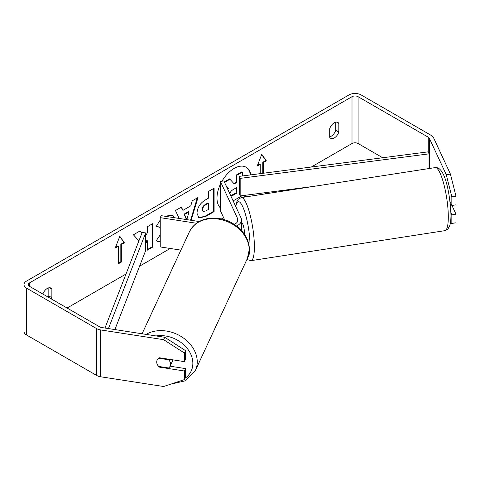 <?xml version="1.0" encoding="UTF-8"?>
<svg xmlns="http://www.w3.org/2000/svg" width="480" height="480" viewBox="0 0 480 480"><rect width="100%" height="100%" fill="white"/><g stroke="black" fill="none" stroke-linecap="round" stroke-linejoin="round"><path stroke-width="0.72" d="M235.224 223.932L235.104 223.674A7.17 1.518 81.2 0 0 234.852 224.154A7.17 1.518 81.2 0 1 235.32 223.542L235.434 223.8M199.14 221.532L161.166 215.658L160.242 217.656L160.242 246.93L180.9 250.122M196.434 223.254L160.242 217.656M234.324 224.43A10.038 5.796 180 0 0 237.93 219.978A10.038 5.796 180 0 0 237.582 218.478L220.404 181.458L223.866 180.924L241.05 217.944A13.62 7.866 180 0 1 241.512 219.978L241.512 229.932A13.62 7.866 180 0 1 241.476 230.52M241.512 219.978A13.62 7.866 180 0 1 236.586 226.032M220.404 181.458L220.404 210.732L224.616 219.81M241.512 222.588L241.566 222.576A7.17 1.518 81.2 0 1 243.504 226.254A7.17 1.518 81.2 0 1 244.518 233.664A7.17 1.518 81.2 0 1 244.506 234.396M241.512 228.804L241.914 228.744A7.17 1.518 -98.8 0 0 241.512 226.908M450.402 204.684L451.404 204.528M241.914 228.744L241.512 227.88M245.058 197.01A24.18 13.962 120 0 0 246.186 195.156M250.896 174.858A24.18 13.962 120 0 0 246.174 167.25A24.18 13.962 120 0 0 234.084 168.45A24.18 13.962 120 0 0 221.994 181.212M244.278 197.13A24.18 13.962 120 0 0 245.454 195.252M250.446 174.918A24.18 13.962 120 0 0 245.922 167.112M335.784 122.136L335.784 130.272A7.17 4.14 -60 0 1 331.224 136.212A7.17 4.14 -60 0 1 329.7 136.818M334.266 137.97A7.17 4.14 -60 0 1 330.678 138.324A7.17 4.14 -60 0 1 329.7 137.298L329.7 128.682A7.17 4.14 -60 0 1 337.848 122.388A7.17 4.14 -60 0 1 338.826 123.414L338.826 132.03A7.17 4.14 -60 0 1 334.266 137.97M160.242 227.442L156.204 226.458L160.242 220.032M164.79 216.216L172.638 215.172L174.864 217.776M160.242 242.1L157.506 241.464L156.348 240.558L160.242 234.834M196.992 213.276L196.992 213.21C197.376 207.42 200.286 202.932 205.71 199.746L208.494 198.138L208.494 191.448L214.116 188.202L214.116 211.62L205.422 216.642L198.858 217.812L196.992 213.276M141.996 232.968L140.16 230.898L133.41 234.798L138.918 240.876M145.686 243.846L147.318 240.684L147.318 250.188L152.94 246.942L152.94 223.524L147.318 226.77L147.318 232.824L145.686 235.86M220.404 184.248A24.18 13.962 120 0 0 220.404 207.936M382.722 157.752L358.092 143.526A4.302 2.484 0 0 0 352.008 143.526L311.328 167.016M267.342 192.408L264.624 193.98M223.62 217.656L221.388 218.94M170.238 248.472L139.578 266.178M126.012 274.008L67.08 308.034M446.28 174.75L450.432 174.102L456 196.242L451.842 196.884L446.28 174.75L429.372 138.318A4.302 2.484 0 0 0 428.256 137.202L358.092 96.696A4.302 2.484 0 0 0 352.008 96.696L29.562 282.858A4.302 2.484 0 0 0 28.302 284.616A4.302 2.484 0 0 0 29.562 286.368L99.726 326.88A4.302 2.484 0 0 0 101.652 327.522L164.754 337.284L185.532 350.64L185.532 359.232L184.416 361.632L159.486 357.774A7.17 5.652 24.9 0 0 157.14 360.078A7.17 5.652 24.9 0 1 158.694 358.236L168.588 359.766A7.17 5.652 24.9 0 1 170.568 364.17A7.17 5.652 24.9 0 1 170.142 366.12A7.17 5.652 24.9 0 1 168.588 367.962L158.694 366.432A7.17 5.652 24.9 0 1 156.714 362.028A7.17 5.652 24.9 0 1 157.14 360.078A7.17 5.652 24.9 0 0 159.486 367.14L184.416 370.998L184.416 379.59L185.532 377.19L185.532 368.598L184.416 370.998M51.36 298.956A7.17 4.14 120 0 0 51.87 297.702L51.87 289.086A7.17 4.14 120 0 0 50.892 288.066A7.17 4.14 120 0 0 42.852 294.042M262.776 173.316L262.776 162.264L263.286 162.552L266.328 160.8L261.762 154.308L257.202 166.068L260.244 164.31L260.244 173.646M263.286 162.552L263.286 173.25M115.242 248.028L119.808 236.268L124.368 242.754L121.326 244.512L121.326 262.074L118.284 263.832L118.284 246.27L115.242 248.028M179.148 218.436L175.47 210.516L181.458 207.06L182.928 210.366L190.788 205.83L192.216 200.85L198.018 197.502L191.124 220.29M450.432 174.102L433.524 137.676A8.604 4.968 0 0 0 431.298 135.444L361.134 94.938A8.604 4.968 0 0 0 348.966 94.938L26.52 281.1A8.604 4.968 0 0 0 24 284.616A8.604 4.968 0 0 0 26.52 288.126L96.684 328.638A8.604 4.968 0 0 0 100.542 329.922L163.638 339.684L164.754 337.284M48.318 297.198A7.17 4.14 120 0 0 48.828 295.95L48.828 287.814M185.532 350.64L184.416 353.034L184.416 361.632M184.416 353.034L163.638 339.684M24 284.616L24 331.446A8.604 4.968 0 0 0 26.52 334.962L96.684 375.468A8.604 4.968 0 0 0 100.542 376.752L163.638 386.514L184.416 379.59M185.532 368.598L170.1 366.21M451.842 214.842L456 214.2L456 222.792L451.842 223.434L451.842 214.842L450.936 212.88M450.054 201.618L451.842 205.476L456 204.834L456 196.242M451.842 196.884L451.842 205.476M450.39 222.954L451.842 223.434M456 214.2L451.944 205.458M338.826 123.414L336.474 122.058M338.826 132.03L335.784 130.272M159.738 366.594L159.486 367.14M51.87 289.086L49.518 287.73M51.87 297.702L48.828 295.95M242.154 195.678L233.13 200.886M233.862 183.522L236.16 182.19L236.16 175.086L241.794 171.834L242.304 172.128L242.304 175.974M236.16 175.086L236.67 175.38L242.304 172.128M236.16 182.19L236.67 182.484L236.67 175.38M224.328 181.92L229.602 178.872L234.204 183.912L236.67 182.484M230.106 179.166L224.544 182.382M227.424 188.592L227.946 188.01L228.456 188.304L226.056 185.64M227.946 188.01L226.314 186.198M227.694 189.168L228.456 188.304M257.496 165.312L259.734 164.016L260.244 164.31M262.776 162.264L265.818 160.506L261.66 154.584M265.818 160.506L266.328 160.8M119.7 236.544L124.368 242.754M123.864 242.466L120.822 244.218L121.326 244.512M120.822 244.218L120.822 261.786L121.326 262.074M118.284 263.244L120.822 261.786M115.536 247.272L117.78 245.976L118.284 246.27M141.918 233.166L139.998 230.994M147.318 249.6L152.43 246.648L152.43 223.818M152.43 246.648L152.94 246.942M145.686 242.568L146.808 240.396L147.318 240.684M202.614 209.73L203.292 211.44L205.86 210.936L208.494 209.412L208.494 203.226L205.83 204.762C203.754 206.052 202.686 207.69 202.614 209.664L202.104 209.436L203.292 211.44M202.104 209.436L202.104 209.37C202.176 207.396 203.25 205.764 205.32 204.468L207.984 202.932L208.494 203.226M213.606 188.496L213.606 211.332L214.116 211.62M213.606 211.332L204.918 216.348L198.612 217.65M172.38 215.034L174.456 217.71M160.242 241.758L157.26 241.314M160.242 226.596L159.93 227.202L160.242 227.382M159.93 227.202L156.276 226.302M184.542 214.452L184.032 214.164L188.556 211.554L189.06 211.842L184.542 214.452L186.72 219.612M184.032 214.164L186.426 219.564M197.292 197.916L190.56 220.206M181.158 207.228L182.928 210.366M186.828 219.624L189.06 211.842M230.844 195.954L232.98 195.342L236.67 193.212L236.67 187.584L232.956 189.726C230.988 190.932 229.986 192.444 229.938 194.25M230.718 195.69L236.16 192.924L236.16 187.872M236.16 192.924L236.67 193.212M172.404 359.772A7.17 5.652 24.9 0 1 172.422 360.174A7.17 5.652 24.9 0 1 172.002 362.118L170.142 366.12M168.588 359.766L168.84 359.22M239.382 176.352L239.382 193.92L240.168 195.936L240.168 178.374L239.382 176.352L428.256 151.836L429.042 153.858L429.042 168.546M313.518 186.414L240.168 195.936M429.042 153.858L240.168 178.374M104.976 328.038L142.188 232.47L145.686 232.92L145.686 250.488L114.888 329.568M108.438 328.572L145.686 232.92M237.582 218.478L237.582 221.478M448.302 216.924A31.908 6.744 -98.8 0 0 443.778 183.942A31.908 6.744 -98.8 0 0 435.168 167.598C445.284 166.242 450.174 195.102 450.96 214.92C450.984 219.468 450.558 223.104 449.688 225.84L447.978 228.96L444.924 230.658A31.908 6.744 -98.8 0 0 448.302 216.924M235.632 206.274L236.484 202.422L238.182 199.308L241.248 197.598A31.908 6.744 81.2 0 1 249.864 213.942A31.908 6.744 81.2 0 1 254.382 246.918A31.908 6.744 81.2 0 1 251.004 260.658L444.924 230.658M247.956 257.064A28.32 5.988 -98.8 0 0 249.996 245.46A28.32 5.988 -98.8 0 0 243.99 209.784A28.32 5.988 -98.8 0 0 235.812 206.67M352.008 96.696L352.008 143.526M29.562 282.858L29.562 286.368M100.542 329.922L100.542 376.752M358.092 96.696L358.092 143.526M428.256 137.202L428.256 151.836M429.372 138.318L429.372 168.492M26.52 288.126L26.52 334.962M96.684 328.638L96.684 375.468M205.32 204.468L205.83 204.762M202.104 209.37L202.614 209.664M204.918 216.348L205.422 216.642M232.476 195.048L232.98 195.342M142.074 333.774L189.444 231.714A31.908 25.164 24.9 0 1 223.764 220.326A31.908 25.164 24.9 0 1 249.204 249.912A31.908 25.164 24.9 0 1 247.326 258.576L195.366 370.536A31.908 25.164 -155.1 0 0 197.244 361.872A31.908 25.164 -155.1 0 0 179.124 335.328A31.908 25.164 -155.1 0 0 146.07 334.392M156.054 335.94A28.32 22.338 24.9 0 1 192.852 363.33A28.32 22.338 24.9 0 1 185.004 378.33M241.248 197.598L435.168 167.598M246.9 259.5L251.004 260.658M195.366 370.536L185.598 380.754L170.628 384.186M247.326 258.576L249.324 249.378C249.606 235.722 236.448 221.904 221.058 218.868C206.286 216.336 195.744 220.614 189.444 231.714"/></g></svg>
